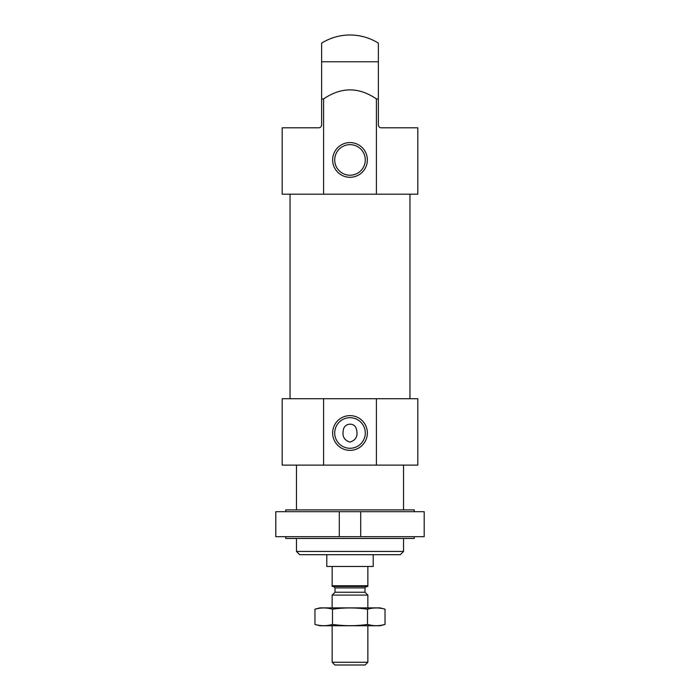 <?xml version="1.0" encoding="UTF-8"?>
<svg xmlns="http://www.w3.org/2000/svg" width="700" height="700" viewBox="0 0 700 700"><rect width="100%" height="100%" fill="white"/><g stroke="black" fill="none" stroke-linecap="round" stroke-linejoin="round"><path stroke-width="1.05" d="M343.315 430.176C344.111 422.695 355.084 421.925 356.484 429.511C358.129 435.96 355.967 440.151 350 442.094C344.295 440.344 342.064 436.371 343.315 430.176M323.592 194.197L323.592 98.928L321.624 98.928L321.624 124.95C321.379 126.753 320.425 127.706 318.771 127.803L282.179 127.803L282.179 194.197L376.408 194.197L376.408 98.928L378.376 98.928L378.376 61.766L378.376 97.737M376.408 194.197L417.821 194.197L417.821 127.803L381.229 127.803C379.566 127.706 378.621 126.753 378.376 124.95L378.376 98.928M321.624 97.737L321.624 61.766L378.376 61.766L378.376 43.137A53.541 53.541 0 0 0 321.624 43.137L321.624 98.928M323.592 98.928C341.25 86.888 358.855 86.888 376.408 98.928M376.408 465.115L376.408 398.72L417.821 398.72L417.821 465.115L323.592 465.115L323.592 398.72L282.179 398.72L282.179 465.115L323.592 465.115M376.408 398.72L323.592 398.72M290.036 398.72L290.036 194.197M350 177.293A17.36 17.36 0 0 0 365.033 151.252A17.36 17.36 0 0 0 334.967 151.252A17.36 17.36 0 0 0 350 177.293M350 450.354A17.36 17.36 0 0 0 365.033 424.305A17.36 17.36 0 0 0 334.967 424.305A17.36 17.36 0 0 0 350 450.354M350 175.219A15.286 15.286 0 0 0 363.239 152.285A15.286 15.286 0 0 0 336.761 152.285A15.286 15.286 0 0 0 350 175.219M350 448.28A15.286 15.286 0 0 0 363.239 425.346A15.286 15.286 0 0 0 336.761 425.346A15.286 15.286 0 0 0 350 448.28M326.795 554.706L326.795 566.484L373.205 566.484L373.205 554.706M403.541 551.425L296.459 551.425L299.74 554.706L400.26 554.706L403.541 551.425L403.541 538.466M296.459 551.425L296.459 538.466M296.459 509.906L296.459 465.115M367.85 585.76L332.15 585.76L332.15 586.469L367.85 586.469L367.85 566.484M332.15 585.76L332.15 566.484M367.85 662.261L332.15 662.261L334.889 665L365.111 665L367.85 662.261L367.85 625.739M332.15 607.889L332.15 595.096L367.85 595.096L367.85 607.889M332.15 595.096L335.011 592.244L364.989 592.244L367.85 595.096M314.965 624.435L319.839 625.739L380.161 625.739L385.035 624.435C379.199 626.089 373.354 626.089 367.517 624.435C355.985 626.089 344.312 626.089 332.483 624.435C326.646 626.089 320.801 626.089 314.965 624.435L314.965 609.192C320.801 607.539 326.646 607.539 332.483 609.192C344.015 607.539 355.688 607.539 367.517 609.192C373.354 607.539 379.199 607.539 385.035 609.192L385.035 624.435L381.526 625.214M318.474 608.414L314.965 609.192L319.839 607.889L380.161 607.889L385.035 609.192M332.483 624.435L332.483 609.192M367.517 624.435L367.517 609.192M424.191 536.681L360.71 536.681L360.71 511.691L424.191 511.691L424.191 536.681M339.29 536.681L275.809 536.681L275.809 511.691L339.29 511.691L339.29 536.681L360.71 536.681M414.251 536.681L414.251 538.466L285.749 538.466L285.749 536.681M414.251 511.691L414.251 509.906L285.749 509.906L285.749 511.691M339.29 511.691L360.71 511.691M335.011 592.244L335.011 587.904L364.989 587.904L366.415 586.469M409.964 398.72L409.964 194.197M403.541 509.906L403.541 465.115M332.15 662.261L332.15 625.739M364.989 592.244L364.989 587.904M335.011 587.904L333.585 586.469"/></g></svg>
